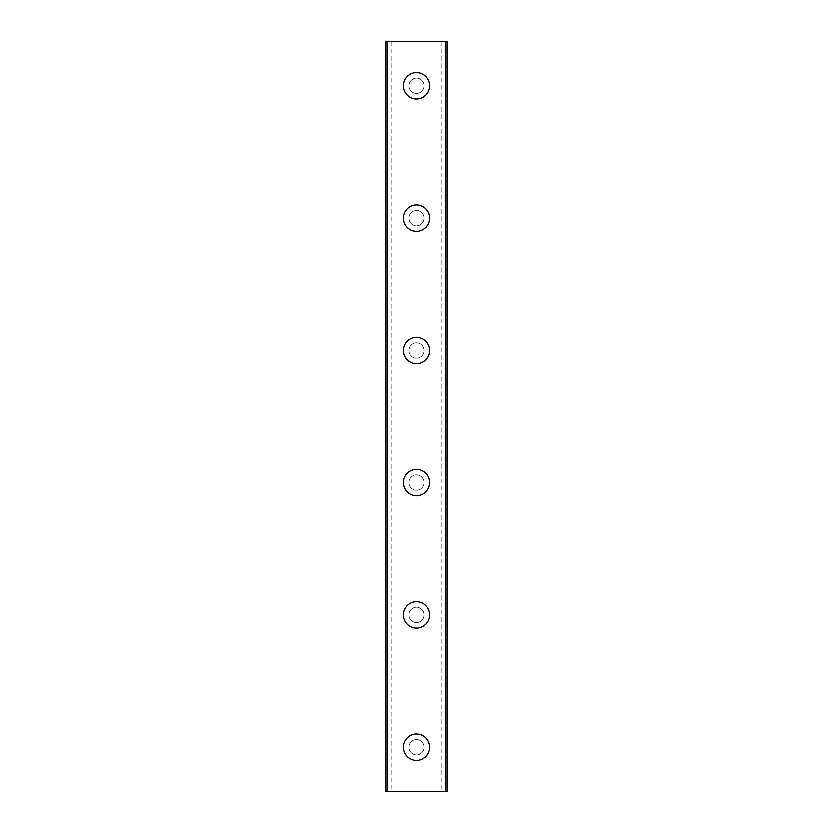 <?xml version="1.0" encoding="UTF-8"?>
<svg xmlns="http://www.w3.org/2000/svg" width="833" height="833" viewBox="0 0 833 833"><rect width="100%" height="100%" fill="white"/><g stroke="black" fill="none" stroke-linecap="round" stroke-linejoin="round"><path stroke-width="0.62" stroke-dasharray="4.17 3.12" d="M387.397 41.65L447.373 41.65L445.967 41.65L447.373 41.65L447.373 791.35L442.011 791.35L444.145 791.35L444.145 41.65L442.011 41.65L444.145 41.65L444.145 791.35L445.593 791.35L385.627 791.35L385.627 41.65L385.627 791.35L385.627 41.65L388.855 41.65L388.855 791.35L385.866 791.35L390.989 791.35L388.855 791.35L388.855 41.65L390.989 41.65L387.407 41.65L387.407 791.35M424.216 747.253A7.716 7.716 0 0 0 416.5 739.537A7.716 7.716 0 0 0 408.784 747.253A7.716 7.716 0 0 0 416.5 754.969A7.716 7.716 0 0 0 424.216 747.253A7.716 7.716 0 0 0 416.5 739.537A7.716 7.716 0 0 0 408.784 747.253A7.716 7.716 0 0 0 416.5 754.969A7.716 7.716 0 0 0 424.216 747.253M403.266 747.253A13.234 13.234 0 0 1 416.5 734.019A13.234 13.234 0 0 1 429.734 747.253A13.234 13.234 0 0 0 416.5 734.019A13.234 13.234 0 0 0 403.266 747.253A13.234 13.234 0 0 0 416.5 760.477A13.234 13.234 0 0 0 429.734 747.253A13.234 13.234 0 0 0 416.5 734.019A13.234 13.234 0 0 0 403.266 747.253A13.234 13.234 0 0 0 416.5 760.477A13.234 13.234 0 0 0 429.734 747.253A13.234 13.234 0 0 1 416.5 760.477A13.234 13.234 0 0 1 403.266 747.253M424.216 614.952A7.716 7.716 0 0 0 416.5 607.236A7.716 7.716 0 0 0 408.784 614.952A7.716 7.716 0 0 0 416.5 622.668A7.716 7.716 0 0 0 424.216 614.952A7.716 7.716 0 0 0 416.5 607.236A7.716 7.716 0 0 0 408.784 614.952A7.716 7.716 0 0 0 416.5 622.668A7.716 7.716 0 0 0 424.216 614.952M403.266 614.952A13.234 13.234 0 0 1 416.5 601.718A13.234 13.234 0 0 1 429.734 614.952A13.234 13.234 0 0 0 416.5 601.718A13.234 13.234 0 0 0 403.266 614.952A13.234 13.234 0 0 0 416.5 628.176A13.234 13.234 0 0 0 429.734 614.952A13.234 13.234 0 0 0 416.5 601.718A13.234 13.234 0 0 0 403.266 614.952A13.234 13.234 0 0 0 416.5 628.176A13.234 13.234 0 0 0 429.734 614.952A13.234 13.234 0 0 1 416.5 628.176A13.234 13.234 0 0 1 403.266 614.952M424.216 482.651A7.716 7.716 0 0 0 416.5 474.935A7.716 7.716 0 0 0 408.784 482.651A7.716 7.716 0 0 0 416.5 490.366A7.716 7.716 0 0 0 424.216 482.651A7.716 7.716 0 0 0 416.5 474.935A7.716 7.716 0 0 0 408.784 482.651A7.716 7.716 0 0 0 416.5 490.366A7.716 7.716 0 0 0 424.216 482.651M403.266 482.651A13.234 13.234 0 0 1 416.5 469.416A13.234 13.234 0 0 1 429.734 482.651A13.234 13.234 0 0 0 416.5 469.416A13.234 13.234 0 0 0 403.266 482.651A13.234 13.234 0 0 0 416.5 495.885A13.234 13.234 0 0 0 429.734 482.651A13.234 13.234 0 0 0 416.5 469.416A13.234 13.234 0 0 0 403.266 482.651A13.234 13.234 0 0 0 416.5 495.885A13.234 13.234 0 0 0 429.734 482.651A13.234 13.234 0 0 1 416.5 495.885A13.234 13.234 0 0 1 403.266 482.651M424.216 350.349A7.716 7.716 0 0 0 416.5 342.634A7.716 7.716 0 0 0 408.784 350.349A7.716 7.716 0 0 0 416.5 358.065A7.716 7.716 0 0 0 424.216 350.349A7.716 7.716 0 0 0 416.5 342.634A7.716 7.716 0 0 0 408.784 350.349A7.716 7.716 0 0 0 416.5 358.065A7.716 7.716 0 0 0 424.216 350.349M403.266 350.349A13.234 13.234 0 0 1 416.5 337.115A13.234 13.234 0 0 1 429.734 350.349A13.234 13.234 0 0 0 416.5 337.115A13.234 13.234 0 0 0 403.266 350.349A13.234 13.234 0 0 0 416.5 363.584A13.234 13.234 0 0 0 429.734 350.349A13.234 13.234 0 0 0 416.5 337.115A13.234 13.234 0 0 0 403.266 350.349A13.234 13.234 0 0 0 416.5 363.584A13.234 13.234 0 0 0 429.734 350.349A13.234 13.234 0 0 1 416.5 363.584A13.234 13.234 0 0 1 403.266 350.349M424.216 218.048A7.716 7.716 0 0 0 416.5 210.333A7.716 7.716 0 0 0 408.784 218.048A7.716 7.716 0 0 0 416.5 225.764A7.716 7.716 0 0 0 424.216 218.048A7.716 7.716 0 0 0 416.5 210.333A7.716 7.716 0 0 0 408.784 218.048A7.716 7.716 0 0 0 416.5 225.764A7.716 7.716 0 0 0 424.216 218.048M403.266 218.048A13.234 13.234 0 0 1 416.5 204.824A13.234 13.234 0 0 1 429.734 218.048A13.234 13.234 0 0 0 416.5 204.824A13.234 13.234 0 0 0 403.266 218.048A13.234 13.234 0 0 0 416.5 231.282A13.234 13.234 0 0 0 429.734 218.048A13.234 13.234 0 0 0 416.5 204.824A13.234 13.234 0 0 0 403.266 218.048A13.234 13.234 0 0 0 416.5 231.282A13.234 13.234 0 0 0 429.734 218.048A13.234 13.234 0 0 1 416.5 231.282A13.234 13.234 0 0 1 403.266 218.048M424.216 85.747A7.716 7.716 0 0 0 416.5 78.031A7.716 7.716 0 0 0 408.784 85.747A7.716 7.716 0 0 0 416.5 93.463A7.716 7.716 0 0 0 424.216 85.747A7.716 7.716 0 0 0 416.5 78.031A7.716 7.716 0 0 0 408.784 85.747A7.716 7.716 0 0 0 416.5 93.463A7.716 7.716 0 0 0 424.216 85.747M403.266 85.747A13.234 13.234 0 0 1 416.5 72.523A13.234 13.234 0 0 1 429.734 85.747A13.234 13.234 0 0 0 416.5 72.523A13.234 13.234 0 0 0 403.266 85.747A13.234 13.234 0 0 0 416.5 98.981A13.234 13.234 0 0 0 429.734 85.747A13.234 13.234 0 0 0 416.5 72.523A13.234 13.234 0 0 0 403.266 85.747A13.234 13.234 0 0 0 416.5 98.981A13.234 13.234 0 0 0 429.734 85.747A13.234 13.234 0 0 1 416.5 98.981A13.234 13.234 0 0 1 403.266 85.747M419.561 41.65L417.26 41.66L419.561 41.65M417.26 41.65L419.863 41.66L417.26 41.66M413.064 41.65L413.699 41.65L413.064 41.66M413.699 41.65L415.094 41.65L413.699 41.66M415.094 41.65L412.637 41.65L415.094 41.66M412.637 41.65L415.729 41.65L412.637 41.66M385.866 41.65L387.033 41.65L385.866 41.65L385.866 791.35L385.866 41.65M413.439 791.35L415.74 791.34L413.439 791.35M415.74 791.35L413.137 791.34L415.74 791.34M418.239 791.35L418.874 791.35L418.239 791.34M418.937 791.35L418.301 791.35L418.937 791.34M447.373 41.65L447.373 791.35L447.373 41.65M445.603 41.65L445.593 791.35M387.033 41.65L387.033 791.35L387.033 41.65M447.134 41.65L447.134 791.35L447.134 41.65M445.967 41.65L445.967 791.35L445.967 41.65M390.989 41.65L390.989 791.35M442.011 41.65L442.011 791.35"/><path stroke-width="1.25" d="M403.266 747.253A13.234 13.234 0 0 1 416.5 734.019A13.234 13.234 0 0 1 429.734 747.253A13.234 13.234 0 0 1 416.5 760.477A13.234 13.234 0 0 1 403.266 747.253M403.266 614.952A13.234 13.234 0 0 1 416.5 601.718A13.234 13.234 0 0 1 429.734 614.952A13.234 13.234 0 0 1 416.5 628.176A13.234 13.234 0 0 1 403.266 614.952M403.266 482.651A13.234 13.234 0 0 1 416.5 469.416A13.234 13.234 0 0 1 429.734 482.651A13.234 13.234 0 0 1 416.5 495.885A13.234 13.234 0 0 1 403.266 482.651M403.266 350.349A13.234 13.234 0 0 1 416.5 337.115A13.234 13.234 0 0 1 429.734 350.349A13.234 13.234 0 0 1 416.5 363.584A13.234 13.234 0 0 1 403.266 350.349M403.266 218.048A13.234 13.234 0 0 1 416.5 204.824A13.234 13.234 0 0 1 429.734 218.048A13.234 13.234 0 0 1 416.5 231.282A13.234 13.234 0 0 1 403.266 218.048M403.266 85.747A13.234 13.234 0 0 1 416.5 72.523A13.234 13.234 0 0 1 429.734 85.747A13.234 13.234 0 0 1 416.5 98.981A13.234 13.234 0 0 1 403.266 85.747M385.627 41.65L447.373 41.65L447.373 791.35L385.627 791.35L385.627 41.65M386.949 41.65L386.949 791.35M446.051 41.65L446.051 791.35"/></g></svg>
